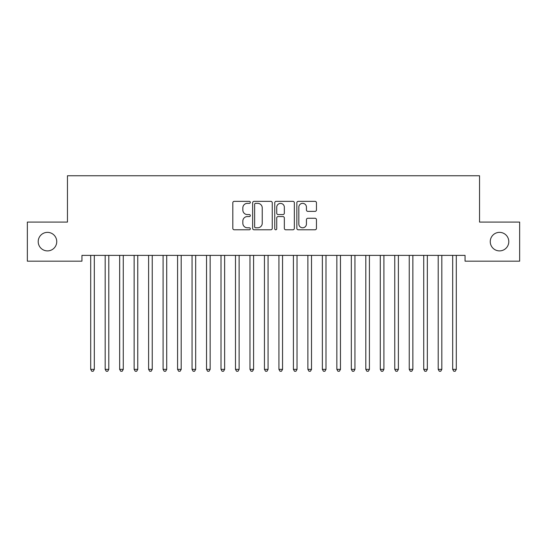 <?xml version="1.0" encoding="UTF-8"?>
<svg xmlns="http://www.w3.org/2000/svg" width="547" height="547" viewBox="0 0 547 547"><rect width="100%" height="100%" fill="white"/><g stroke="black" fill="none" stroke-linecap="round" stroke-linejoin="round"><path stroke-width="0.82" d="M250.335 202.349A0.998 0.998 0 0 0 249.336 201.358L234.239 201.358A1.422 1.422 0 0 0 232.817 202.78L232.817 228.359A1.422 1.422 0 0 0 234.239 229.781L249.336 229.781A0.998 0.998 0 0 0 250.335 228.783A0.998 0.998 0 0 0 249.336 227.791L247.388 227.791A4.547 4.547 0 0 1 242.834 223.244L242.834 221.111A4.547 4.547 0 0 1 247.388 216.564L249.336 216.564A0.998 0.998 0 0 0 250.335 215.566A0.998 0.998 0 0 0 249.336 214.574L247.388 214.574A4.547 4.547 0 0 1 242.834 210.027L242.834 207.894A4.547 4.547 0 0 1 247.388 203.347L249.336 203.347A0.998 0.998 0 0 0 250.335 202.349M490.256 241.63A9.265 9.265 0 0 0 499.52 250.895A9.265 9.265 0 0 0 508.792 241.63A9.265 9.265 0 0 0 499.52 232.366A9.265 9.265 0 0 0 490.256 241.63M38.208 241.63A9.265 9.265 0 0 0 47.48 250.895A9.265 9.265 0 0 0 56.744 241.63A9.265 9.265 0 0 0 47.48 232.366A9.265 9.265 0 0 0 38.208 241.63M315.038 211.374A1.422 1.422 0 0 0 316.46 209.952L316.46 202.78A1.422 1.422 0 0 0 315.038 201.358L298.265 201.358A1.422 1.422 0 0 0 296.843 202.78L296.843 228.359A1.422 1.422 0 0 0 298.265 229.781L315.038 229.781A1.422 1.422 0 0 0 316.46 228.359L316.46 219.689A1.422 1.422 0 0 0 315.038 218.267L307.858 218.267A1.422 1.422 0 0 0 306.436 219.689L306.436 223.99A3.802 3.802 0 0 1 302.635 227.791A3.802 3.802 0 0 1 298.833 223.99L298.833 207.149A3.802 3.802 0 0 1 302.635 203.347A3.802 3.802 0 0 1 306.436 207.149L306.436 209.952A1.422 1.422 0 0 0 307.858 211.374L315.038 211.374M465.059 255.387L81.941 255.387L81.941 261.179L27.35 261.179L27.35 222.082L67.459 222.082L67.459 175.751L479.541 175.751L479.541 222.082L519.65 222.082L519.65 261.179L465.059 261.179L465.059 255.387M272.256 202.78A1.422 1.422 0 0 0 270.833 201.358L254.061 201.358A1.422 1.422 0 0 0 252.646 202.78L252.646 228.359A1.422 1.422 0 0 0 254.061 229.781L270.833 229.781A1.422 1.422 0 0 0 272.256 228.359L272.256 202.78M276.167 201.358L292.939 201.358A1.422 1.422 0 0 1 294.354 202.78L294.354 228.359A1.422 1.422 0 0 1 292.939 229.781L285.76 229.781A1.422 1.422 0 0 1 284.337 228.359L284.337 217.986A1.422 1.422 0 0 0 282.915 216.564L278.156 216.564A1.422 1.422 0 0 0 276.734 217.986L276.734 228.783A0.998 0.998 0 0 1 275.736 229.781A0.998 0.998 0 0 1 274.744 228.783L274.744 202.78A1.422 1.422 0 0 1 276.167 201.358M255.627 203.347A0.998 0.998 0 0 0 254.635 204.339L254.635 226.793A0.998 0.998 0 0 0 255.627 227.791L257.692 227.791A4.547 4.547 0 0 0 262.239 223.244L262.239 207.894A4.547 4.547 0 0 0 257.692 203.347L255.627 203.347M284.337 207.217A3.802 3.802 0 0 0 280.536 203.416A3.802 3.802 0 0 0 276.734 207.217L276.734 213.152A1.422 1.422 0 0 0 278.156 214.574L282.915 214.574A1.422 1.422 0 0 0 284.337 213.152L284.337 207.217M90.508 255.387L90.59 255.599A1.45 1.45 0 0 1 90.699 256.14L90.699 369.369L94.316 369.369L94.316 256.14A1.45 1.45 0 0 1 94.419 255.599L94.508 255.387M94.316 369.369L93.229 371.249L91.787 371.249L90.699 369.369M104.99 255.387L105.072 255.599A1.45 1.45 0 0 1 105.174 256.14L105.174 369.369L108.798 369.369L108.798 256.14A1.45 1.45 0 0 1 108.901 255.599L108.99 255.387M108.798 369.369L107.711 371.249L106.262 371.249L105.174 369.369M119.465 255.387L119.554 255.599A1.45 1.45 0 0 1 119.656 256.14L119.656 369.369L123.273 369.369L123.273 256.14A1.45 1.45 0 0 1 123.383 255.599L123.465 255.387M123.273 369.369L122.193 371.249L120.743 371.249L119.656 369.369M133.947 255.387L134.029 255.599A1.45 1.45 0 0 1 134.138 256.14L134.138 369.369L137.755 369.369L137.755 256.14A1.45 1.45 0 0 1 137.858 255.599L137.947 255.387M137.755 369.369L136.668 371.249L135.218 371.249L134.138 369.369M148.422 255.387L148.51 255.599A1.45 1.45 0 0 1 148.613 256.14L148.613 369.369L152.237 369.369L152.237 256.14A1.45 1.45 0 0 1 152.339 255.599L152.428 255.387M152.237 369.369L151.15 371.249L149.7 371.249L148.613 369.369M162.903 255.387L162.992 255.599A1.45 1.45 0 0 1 163.095 256.14L163.095 369.369L166.712 369.369L166.712 256.14A1.45 1.45 0 0 1 166.821 255.599L166.903 255.387M166.712 369.369L165.632 371.249L164.182 371.249L163.095 369.369M177.385 255.387L177.467 255.599A1.45 1.45 0 0 1 177.577 256.14L177.577 369.369L181.194 369.369L181.194 256.14A1.45 1.45 0 0 1 181.296 255.599L181.385 255.387M181.194 369.369L180.107 371.249L178.657 371.249L177.577 369.369M191.86 255.387L191.949 255.599A1.45 1.45 0 0 1 192.052 256.14L192.052 369.369L195.676 369.369L195.676 256.14A1.45 1.45 0 0 1 195.778 255.599L195.86 255.387M195.676 369.369L194.588 371.249L193.139 371.249L192.052 369.369M206.342 255.387L206.431 255.599A1.45 1.45 0 0 1 206.534 256.14L206.534 369.369L210.151 369.369L210.151 256.14A1.45 1.45 0 0 1 210.26 255.599L210.342 255.387M210.151 369.369L209.063 371.249L207.621 371.249L206.534 369.369M220.824 255.387L220.906 255.599A1.45 1.45 0 0 1 221.015 256.14L221.015 369.369L224.632 369.369L224.632 256.14A1.45 1.45 0 0 1 224.735 255.599L224.824 255.387M224.632 369.369L223.545 371.249L222.096 371.249L221.015 369.369M235.299 255.387L235.388 255.599A1.45 1.45 0 0 1 235.49 256.14L235.49 369.369L239.114 369.369L239.114 256.14A1.45 1.45 0 0 1 239.217 255.599L239.299 255.387M239.114 369.369L238.027 371.249L236.577 371.249L235.49 369.369M249.781 255.387L249.87 255.599A1.45 1.45 0 0 1 249.972 256.14L249.972 369.369L253.589 369.369L253.589 256.14A1.45 1.45 0 0 1 253.699 255.599L253.781 255.387M253.589 369.369L252.502 371.249L251.059 371.249L249.972 369.369M264.263 255.387L264.345 255.599A1.45 1.45 0 0 1 264.447 256.14L264.447 369.369L268.071 369.369L268.071 256.14A1.45 1.45 0 0 1 268.174 255.599L268.262 255.387M268.071 369.369L266.984 371.249L265.534 371.249L264.447 369.369M278.738 255.387L278.826 255.599A1.45 1.45 0 0 1 278.929 256.14L278.929 369.369L282.553 369.369L282.553 256.14A1.45 1.45 0 0 1 282.655 255.599L282.737 255.387M282.553 369.369L281.466 371.249L280.016 371.249L278.929 369.369M293.219 255.387L293.301 255.599A1.45 1.45 0 0 1 293.411 256.14L293.411 369.369L297.028 369.369L297.028 256.14A1.45 1.45 0 0 1 297.13 255.599L297.219 255.387M297.028 369.369L295.941 371.249L294.498 371.249L293.411 369.369M307.701 255.387L307.783 255.599A1.45 1.45 0 0 1 307.886 256.14L307.886 369.369L311.51 369.369L311.51 256.14A1.45 1.45 0 0 1 311.612 255.599L311.701 255.387M311.51 369.369L310.423 371.249L308.973 371.249L307.886 369.369M322.176 255.387L322.265 255.599A1.45 1.45 0 0 1 322.368 256.14L322.368 369.369L325.985 369.369L325.985 256.14A1.45 1.45 0 0 1 326.094 255.599L326.176 255.387M325.985 369.369L324.904 371.249L323.455 371.249L322.368 369.369M336.658 255.387L336.74 255.599A1.45 1.45 0 0 1 336.849 256.14L336.849 369.369L340.466 369.369L340.466 256.14A1.45 1.45 0 0 1 340.569 255.599L340.658 255.387M340.466 369.369L339.379 371.249L337.937 371.249L336.849 369.369M351.14 255.387L351.222 255.599A1.45 1.45 0 0 1 351.324 256.14L351.324 369.369L354.948 369.369L354.948 256.14A1.45 1.45 0 0 1 355.051 255.599L355.14 255.387M354.948 369.369L353.861 371.249L352.412 371.249L351.324 369.369M365.615 255.387L365.704 255.599A1.45 1.45 0 0 1 365.806 256.14L365.806 369.369L369.423 369.369L369.423 256.14A1.45 1.45 0 0 1 369.533 255.599L369.615 255.387M369.423 369.369L368.343 371.249L366.893 371.249L365.806 369.369M380.097 255.387L380.179 255.599A1.45 1.45 0 0 1 380.288 256.14L380.288 369.369L383.905 369.369L383.905 256.14A1.45 1.45 0 0 1 384.008 255.599L384.097 255.387M383.905 369.369L382.818 371.249L381.368 371.249L380.288 369.369M394.572 255.387L394.661 255.599A1.45 1.45 0 0 1 394.763 256.14L394.763 369.369L398.387 369.369L398.387 256.14A1.45 1.45 0 0 1 398.489 255.599L398.578 255.387M398.387 369.369L397.3 371.249L395.85 371.249L394.763 369.369M409.053 255.387L409.142 255.599A1.45 1.45 0 0 1 409.245 256.14L409.245 369.369L412.862 369.369L412.862 256.14A1.45 1.45 0 0 1 412.971 255.599L413.053 255.387M412.862 369.369L411.782 371.249L410.332 371.249L409.245 369.369M423.535 255.387L423.617 255.599A1.45 1.45 0 0 1 423.727 256.14L423.727 369.369L427.344 369.369L427.344 256.14A1.45 1.45 0 0 1 427.446 255.599L427.535 255.387M427.344 369.369L426.257 371.249L424.807 371.249L423.727 369.369M438.01 255.387L438.099 255.599A1.45 1.45 0 0 1 438.202 256.14L438.202 369.369L441.826 369.369L441.826 256.14A1.45 1.45 0 0 1 441.928 255.599L442.01 255.387M441.826 369.369L440.738 371.249L439.289 371.249L438.202 369.369M452.492 255.387L452.581 255.599A1.45 1.45 0 0 1 452.684 256.14L452.684 369.369L456.301 369.369L456.301 256.14A1.45 1.45 0 0 1 456.41 255.599L456.492 255.387M456.301 369.369L455.213 371.249L453.771 371.249L452.684 369.369"/></g></svg>
